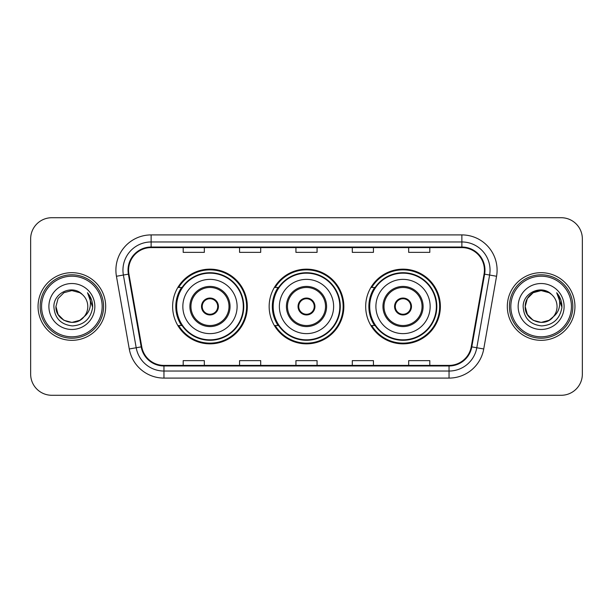 <?xml version="1.0" encoding="UTF-8"?>
<svg xmlns="http://www.w3.org/2000/svg" width="613" height="613" viewBox="0 0 613 613"><rect width="100%" height="100%" fill="white"/><g stroke="black" fill="none" stroke-linecap="round" stroke-linejoin="round"><path stroke-width="0.92" d="M365.685 306.5A37.347 37.347 0 0 0 403.032 343.847A37.347 37.347 0 0 0 440.372 306.5A37.347 37.347 0 0 0 403.032 269.153A37.347 37.347 0 0 0 365.685 306.5M269.153 306.5A37.347 37.347 0 0 0 306.5 343.847A37.347 37.347 0 0 0 343.847 306.5A37.347 37.347 0 0 0 306.5 269.153A37.347 37.347 0 0 0 269.153 306.5M172.628 306.5A37.347 37.347 0 0 0 209.968 343.847A37.347 37.347 0 0 0 247.315 306.5A37.347 37.347 0 0 0 209.968 269.153A37.347 37.347 0 0 0 172.628 306.5M181.586 325.526A34.175 34.175 0 0 1 181.586 287.474M278.11 325.526A34.175 34.175 0 0 1 278.11 287.474M374.643 325.526A34.175 34.175 0 0 1 374.643 287.474M30.65 238.855L30.65 374.145A21.141 21.141 0 0 0 51.791 395.278L561.209 395.278A21.141 21.141 0 0 0 582.35 374.145L582.35 238.855A21.141 21.141 0 0 0 561.209 217.722L51.791 217.722A21.141 21.141 0 0 0 30.65 238.855L30.65 374.145M38.052 306.5A33.822 33.822 0 0 0 71.867 340.322A33.822 33.822 0 0 0 105.689 306.5A33.822 33.822 0 0 0 71.867 272.678A33.822 33.822 0 0 0 38.052 306.5A33.822 33.822 0 0 0 71.867 340.322A33.822 33.822 0 0 0 105.689 306.5A33.822 33.822 0 0 0 71.867 272.678A33.822 33.822 0 0 0 38.052 306.5M507.311 306.5A33.822 33.822 0 0 0 541.133 340.322A33.822 33.822 0 0 0 574.948 306.5A33.822 33.822 0 0 0 541.133 272.678A33.822 33.822 0 0 0 507.311 306.5A33.822 33.822 0 0 0 541.133 340.322A33.822 33.822 0 0 0 574.948 306.5A33.822 33.822 0 0 0 541.133 272.678A33.822 33.822 0 0 0 507.311 306.5M128.592 270.141A22.551 22.551 0 0 1 151.135 247.598L461.865 247.598A22.551 22.551 0 0 1 484.071 274.057L471.244 346.774A22.551 22.551 0 0 1 449.045 365.402L163.955 365.402A22.551 22.551 0 0 1 141.756 346.774L128.929 274.057A22.551 22.551 0 0 1 128.592 270.141M128.025 270.141A23.11 23.11 0 0 0 128.378 274.157L141.197 346.874A23.11 23.11 0 0 0 163.955 365.969L449.045 365.969A23.11 23.11 0 0 0 471.803 346.874L484.622 274.157A23.11 23.11 0 0 0 461.865 247.031L151.135 247.031A23.11 23.11 0 0 0 128.025 270.141M116.439 276.264A35.232 35.232 0 0 1 151.135 234.909L461.865 234.909A35.232 35.232 0 0 1 496.561 276.264L483.734 348.973A35.232 35.232 0 0 1 449.045 378.091L163.955 378.091A35.232 35.232 0 0 1 129.266 348.973L116.439 276.264L123.382 275.038A28.183 28.183 0 0 1 151.135 241.959L461.865 241.959A28.183 28.183 0 0 1 489.618 275.038L476.799 347.755A28.183 28.183 0 0 1 449.045 371.041L163.955 371.041A28.183 28.183 0 0 1 136.201 347.755L123.382 275.038A28.183 28.183 0 0 1 122.952 270.141M561.209 217.722L51.791 217.722M51.791 395.278L561.209 395.278M582.35 374.145L582.35 238.855M295.933 247.598L295.933 252.364L317.067 252.364L317.067 247.598M239.56 247.598L239.56 252.364L260.701 252.364L260.701 247.598M183.195 247.598L183.195 252.364L204.336 252.364L204.336 247.598M352.299 247.598L352.299 252.364L373.44 252.364L373.44 247.598M408.664 247.598L408.664 252.364L429.805 252.364L429.805 247.598M317.067 365.402L317.067 360.636L295.933 360.636L295.933 365.402M260.701 365.402L260.701 360.636L239.56 360.636L239.56 365.402M204.336 365.402L204.336 360.636L183.195 360.636L183.195 365.402M373.44 365.402L373.44 360.636L352.299 360.636L352.299 365.402M429.805 365.402L429.805 360.636L408.664 360.636L408.664 365.402M79.836 320.293A15.93 15.93 0 0 0 84.134 316.66L83.812 317.044C75.2 328.085 55.124 320.66 55.944 306.5L58.074 298.539L63.905 292.707M102.164 306.5A30.298 30.298 0 0 0 71.867 276.202A30.298 30.298 0 0 0 41.569 306.5A30.298 30.298 0 0 0 71.867 336.798A30.298 30.298 0 0 0 102.164 306.5M103.574 306.5A31.707 31.707 0 0 0 71.867 274.793A31.707 31.707 0 0 0 40.159 306.5A31.707 31.707 0 0 0 71.867 338.207A31.707 31.707 0 0 0 103.574 306.5M84.134 316.66L79.836 320.293L71.867 322.43L63.905 320.293L58.074 314.461L55.944 306.5L58.074 298.539L63.905 292.707L71.867 290.57L79.836 292.707L82.303 294.462C72.526 284.217 53.706 292.662 53.883 306.5C54.603 318.132 60.771 324.606 72.38 325.917C83.812 325.089 90.555 319.013 92.609 307.695L92.64 306.5C92.578 301.274 90.847 296.692 87.429 292.738C90.027 296.999 90.939 301.588 90.172 306.5C89.475 310.599 87.46 313.994 84.134 316.66L79.836 320.293L71.867 322.43L63.905 320.293L58.074 314.461L55.944 306.5L58.074 314.461L63.905 320.293L71.867 322.43L79.836 320.293L84.134 316.668C86.54 313.703 87.759 310.316 87.797 306.5C87.705 301.696 85.874 297.68 82.303 294.462M80.579 319.833L83.805 317.044L80.609 319.817M48.894 306.5A22.972 22.972 0 0 0 71.867 329.472A22.972 22.972 0 0 0 94.846 306.5A22.972 22.972 0 0 0 71.867 283.528A22.972 22.972 0 0 0 48.894 306.5M87.582 292.914L92.632 307.105M87.429 292.738L91.575 299.933M182.843 306.5A27.125 27.125 0 0 1 209.968 279.375A27.125 27.125 0 0 1 237.101 306.5A27.125 27.125 0 0 1 209.968 333.625A27.125 27.125 0 0 1 182.843 306.5A27.125 27.125 0 0 0 209.968 333.625A27.125 27.125 0 0 0 237.101 306.5M190.95 306.5A19.026 19.026 0 0 0 209.968 325.526A19.026 19.026 0 0 0 228.994 306.5A19.026 19.026 0 0 0 209.968 287.474A19.026 19.026 0 0 0 190.95 306.5M182.007 287.474A33.822 33.822 0 0 0 182.007 325.526M243.3 306.5A33.324 33.324 0 0 0 209.968 273.176A33.324 33.324 0 0 0 176.644 306.5A33.324 33.324 0 0 0 209.968 339.824A33.324 33.324 0 0 0 243.3 306.5M201.516 306.5A8.452 8.452 0 0 0 209.968 314.952A8.452 8.452 0 0 0 218.427 306.5A8.452 8.452 0 0 0 209.968 298.048A8.452 8.452 0 0 0 201.516 306.5M246.61 306.5A36.642 36.642 0 0 1 178.659 325.526L182.053 325.526A33.784 33.784 0 0 0 243.752 306.584A33.784 33.784 0 0 0 182.053 287.474L178.659 287.474A36.642 36.642 0 0 1 246.61 306.5M201.784 304.385L202.075 304.385A8.176 8.176 0 0 1 217.868 304.385L217.423 304.385A7.747 7.747 0 0 1 209.968 314.247A7.747 7.747 0 0 1 202.512 304.385A7.747 7.747 0 0 1 217.423 304.385L218.159 304.385M202.075 304.385L202.512 304.385L202.075 304.385M218.159 308.615L217.868 308.615A8.176 8.176 0 0 1 202.075 308.615L201.784 308.615M217.868 308.615L217.423 308.615L217.868 308.615M549.095 320.293A15.93 15.93 0 0 0 553.393 316.66L549.095 320.293L541.133 322.43L533.164 320.293L527.333 314.461L525.203 306.5L527.333 298.539L533.164 292.707L541.133 290.57L549.095 292.707L551.562 294.462C541.792 284.217 522.973 292.662 523.15 306.5C523.87 318.132 530.03 324.606 541.647 325.917C553.079 325.089 559.822 319.013 561.868 307.695L561.906 306.5C561.845 301.274 560.106 296.692 556.688 292.738C559.286 296.999 560.205 301.588 559.431 306.5C558.734 310.599 556.719 313.994 553.393 316.66L553.072 317.044C544.459 328.085 524.383 320.66 525.203 306.5L527.333 314.461L533.164 320.293L541.133 322.43L549.095 320.293L553.393 316.66L549.823 319.848M571.431 306.5A30.298 30.298 0 0 0 541.133 276.202A30.298 30.298 0 0 0 510.836 306.5A30.298 30.298 0 0 0 541.133 336.798A30.298 30.298 0 0 0 571.431 306.5M572.841 306.5A31.707 31.707 0 0 0 541.133 274.793A31.707 31.707 0 0 0 509.426 306.5A31.707 31.707 0 0 0 541.133 338.207A31.707 31.707 0 0 0 572.841 306.5M553.393 316.66C555.799 313.703 557.018 310.316 557.056 306.5C556.964 301.696 555.133 297.68 551.562 294.462M518.154 306.5A22.972 22.972 0 0 0 541.133 329.472A22.972 22.972 0 0 0 564.106 306.5A22.972 22.972 0 0 0 541.133 283.528A22.972 22.972 0 0 0 518.154 306.5M549.095 292.707A15.93 15.93 0 0 0 525.203 306.5M556.842 292.914L561.891 307.105L556.688 292.738L560.834 299.933M556.688 292.738L561.906 306.5M279.375 306.5A27.125 27.125 0 0 1 306.5 279.375A27.125 27.125 0 0 1 333.625 306.5A27.125 27.125 0 0 1 306.5 333.625A27.125 27.125 0 0 1 279.375 306.5A27.125 27.125 0 0 0 306.5 333.625A27.125 27.125 0 0 0 333.625 306.5M287.474 306.5A19.026 19.026 0 0 0 306.5 325.526A19.026 19.026 0 0 0 325.526 306.5A19.026 19.026 0 0 0 306.5 287.474A19.026 19.026 0 0 0 287.474 306.5M278.54 287.474A33.822 33.822 0 0 0 278.54 325.526M339.824 306.5A33.324 33.324 0 0 0 306.5 273.176A33.324 33.324 0 0 0 273.176 306.5A33.324 33.324 0 0 0 306.5 339.824A33.324 33.324 0 0 0 339.824 306.5M298.048 306.5A8.452 8.452 0 0 0 306.5 314.952A8.452 8.452 0 0 0 314.952 306.5A8.452 8.452 0 0 0 306.5 298.048A8.452 8.452 0 0 0 298.048 306.5M343.142 306.5A36.642 36.642 0 0 1 275.183 325.526L278.586 325.526A33.784 33.784 0 0 0 340.284 306.584A33.784 33.784 0 0 0 278.586 287.474L275.183 287.474A36.642 36.642 0 0 1 343.142 306.5M298.316 304.385L298.6 304.385A8.176 8.176 0 0 1 314.4 304.385L313.956 304.385A7.747 7.747 0 0 1 306.5 314.247A7.747 7.747 0 0 1 299.044 304.385A7.747 7.747 0 0 1 313.956 304.385L314.684 304.385M298.6 304.385L299.044 304.385L298.6 304.385M314.684 308.615L313.956 308.615A7.747 7.747 0 0 1 299.044 308.615L298.316 308.615M313.956 308.615L314.4 308.615A8.176 8.176 0 0 1 298.6 308.615L299.044 308.615M375.899 306.5A27.125 27.125 0 0 1 403.032 279.375A27.125 27.125 0 0 1 430.157 306.5A27.125 27.125 0 0 1 403.032 333.625A27.125 27.125 0 0 1 375.899 306.5A27.125 27.125 0 0 0 403.032 333.625A27.125 27.125 0 0 0 430.157 306.5M384.006 306.5A19.026 19.026 0 0 0 403.032 325.526A19.026 19.026 0 0 0 422.05 306.5A19.026 19.026 0 0 0 403.032 287.474A19.026 19.026 0 0 0 384.006 306.5M375.064 287.474A33.822 33.822 0 0 0 375.064 325.526M436.356 306.5A33.324 33.324 0 0 0 403.032 273.176A33.324 33.324 0 0 0 369.7 306.5A33.324 33.324 0 0 0 403.032 339.824A33.324 33.324 0 0 0 436.356 306.5M394.573 306.5A8.452 8.452 0 0 0 403.032 314.952A8.452 8.452 0 0 0 411.484 306.5A8.452 8.452 0 0 0 403.032 298.048A8.452 8.452 0 0 0 394.573 306.5M439.667 306.5A36.642 36.642 0 0 1 371.716 325.526L375.11 325.526A33.784 33.784 0 0 0 436.816 306.584A33.784 33.784 0 0 0 375.11 287.474L371.716 287.474A36.642 36.642 0 0 1 439.667 306.5M394.841 304.385L395.132 304.385A8.176 8.176 0 0 1 410.925 304.385L410.488 304.385A7.747 7.747 0 0 1 403.032 314.247A7.747 7.747 0 0 1 395.577 304.385A7.747 7.747 0 0 1 410.488 304.385L411.216 304.385M395.132 304.385L395.577 304.385L395.132 304.385M411.216 308.615L410.488 308.615A7.747 7.747 0 0 1 395.577 308.615L394.841 308.615M410.488 308.615L410.925 308.615A8.176 8.176 0 0 1 395.132 308.615L395.577 308.615M461.865 234.909L461.865 247.031M123.382 275.038L128.378 274.157M163.955 378.091L163.955 365.969M449.045 365.969L449.045 378.091M471.803 346.874L483.734 348.973M129.266 348.973L141.197 346.874M484.622 274.157L496.561 276.264M151.135 234.909L151.135 247.031M230.051 306.5A20.083 20.083 0 0 0 209.968 286.417A20.083 20.083 0 0 0 189.892 306.5A20.083 20.083 0 0 0 209.968 326.583A20.083 20.083 0 0 0 230.051 306.5M326.583 306.5A20.083 20.083 0 0 0 306.5 286.417A20.083 20.083 0 0 0 286.417 306.5A20.083 20.083 0 0 0 306.5 326.583A20.083 20.083 0 0 0 326.583 306.5M423.108 306.5A20.083 20.083 0 0 0 403.032 286.417A20.083 20.083 0 0 0 382.949 306.5A20.083 20.083 0 0 0 403.032 326.583A20.083 20.083 0 0 0 423.108 306.5"/></g></svg>
